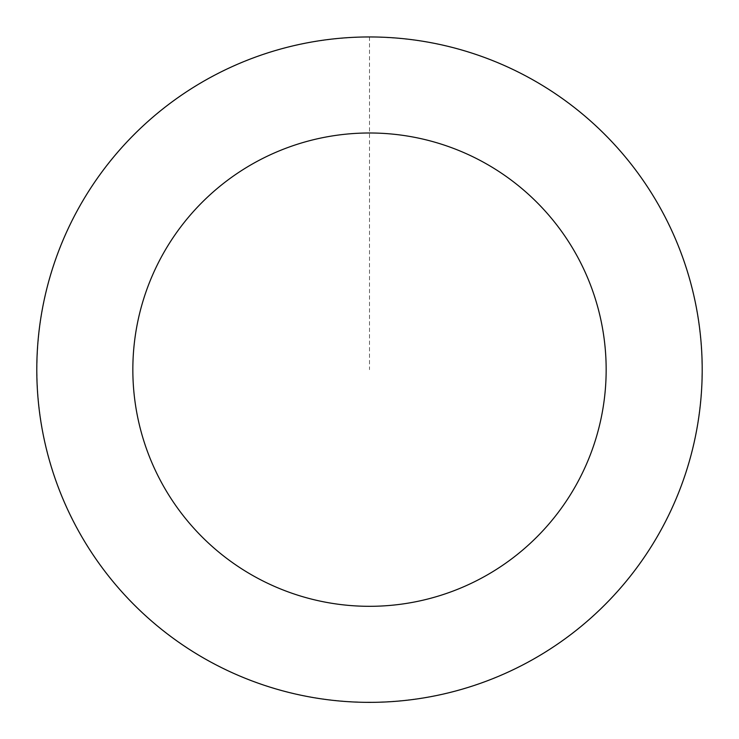 <?xml version="1.0" encoding="UTF-8"?>
<svg xmlns="http://www.w3.org/2000/svg" width="739" height="739" viewBox="0 0 739 739"><rect width="100%" height="100%" fill="white"/><g stroke="black" fill="none" stroke-linecap="round" stroke-linejoin="round"><path stroke-width="0.55" stroke-dasharray="3.69 2.77" d="M144.622 124.531A332.652 332.652 0 0 1 694.226 297.466A332.652 332.652 0 0 1 269.652 686.965A332.652 332.652 0 0 1 144.622 124.531A332.652 332.652 0 0 1 694.226 297.466A332.652 332.652 0 0 1 269.652 686.965A332.652 332.652 0 0 1 144.622 124.531M144.585 124.485A332.707 332.707 0 0 0 124.337 594.562A332.707 332.707 0 0 0 594.415 614.82A332.707 332.707 0 0 0 614.663 144.742A332.707 332.707 0 0 0 144.585 124.485M144.705 124.623A332.522 332.522 0 0 0 124.466 594.442A332.522 332.522 0 0 0 594.295 614.691A332.522 332.522 0 0 0 614.534 144.862A332.522 332.522 0 0 0 144.705 124.623M594.415 614.82A332.707 332.707 0 0 0 469.367 52.293A332.707 332.707 0 0 0 44.719 441.848A332.707 332.707 0 0 0 594.415 614.82M369.5 37.005L369.5 369.657"/><path stroke-width="1.11" d="M594.415 614.82A332.707 332.707 0 0 0 469.367 52.293A332.707 332.707 0 0 0 44.719 441.848A332.707 332.707 0 0 0 594.415 614.82M529.484 544.052A236.665 236.665 0 0 0 440.536 143.902A236.665 236.665 0 0 0 138.479 421.008A236.665 236.665 0 0 0 529.484 544.052"/></g></svg>
